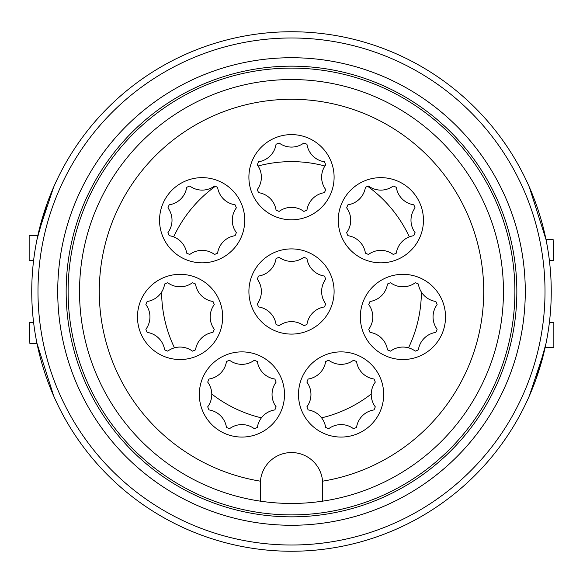 <?xml version="1.0" encoding="UTF-8"?>
<svg xmlns="http://www.w3.org/2000/svg" width="583" height="583" viewBox="0 0 583 583"><rect width="100%" height="100%" fill="white"/><g stroke="black" fill="none" stroke-linecap="round" stroke-linejoin="round"><path stroke-width="0.87" d="M322.567 481.186A31.169 31.169 0 0 0 291.5 452.546A31.169 31.169 0 0 0 260.433 481.186A192.215 192.215 0 0 1 130.475 186.531A192.215 192.215 0 0 1 452.525 186.531A192.215 192.215 0 0 1 322.567 481.186A31.169 31.169 0 0 1 322.669 483.715L322.669 501.154A211.957 211.957 0 0 0 502.429 270.68A211.957 211.957 0 0 0 281.079 79.798A211.957 211.957 0 0 0 260.331 501.154A211.957 211.957 0 0 0 322.669 501.154M258.582 276.05A36.365 36.365 0 0 0 257.3 279.148A20.777 20.777 0 0 1 257.3 303.852A36.365 36.365 0 0 0 258.582 306.95A20.777 20.777 0 0 1 276.05 324.418A36.365 36.365 0 0 0 279.148 325.7A20.777 20.777 0 0 1 303.852 325.7A36.365 36.365 0 0 0 306.95 324.418A20.777 20.777 0 0 1 324.418 306.95A36.365 36.365 0 0 0 325.7 303.852A20.777 20.777 0 0 1 325.7 279.148A36.365 36.365 0 0 0 324.418 276.05A20.777 20.777 0 0 1 306.95 258.582A36.365 36.365 0 0 0 303.852 257.3A20.777 20.777 0 0 1 279.148 257.3A36.365 36.365 0 0 0 276.05 258.582A20.777 20.777 0 0 1 258.582 276.05M169.223 204.793A36.365 36.365 0 0 0 167.94 207.883A20.777 20.777 0 0 1 167.94 232.595A36.365 36.365 0 0 0 169.223 235.692A20.777 20.777 0 0 1 186.691 253.16A36.365 36.365 0 0 0 189.788 254.443A20.777 20.777 0 0 1 214.5 254.443A36.365 36.365 0 0 0 217.59 253.16A20.777 20.777 0 0 1 235.066 235.692A36.365 36.365 0 0 0 236.348 232.595A20.777 20.777 0 0 1 236.348 207.883A36.365 36.365 0 0 0 235.066 204.793A20.777 20.777 0 0 1 217.59 187.318A36.365 36.365 0 0 0 214.5 186.035A20.777 20.777 0 0 1 189.788 186.035A36.365 36.365 0 0 0 186.691 187.318A20.777 20.777 0 0 1 169.223 204.793M147.156 301.484A36.365 36.365 0 0 0 145.874 304.581A20.777 20.777 0 0 1 145.874 329.286A36.365 36.365 0 0 0 147.156 332.383A20.777 20.777 0 0 1 164.625 349.851A36.365 36.365 0 0 0 167.722 351.134A20.777 20.777 0 0 1 192.426 351.134A36.365 36.365 0 0 0 195.524 349.851A20.777 20.777 0 0 1 212.992 332.383A36.365 36.365 0 0 0 214.274 329.286A20.777 20.777 0 0 1 214.274 304.581A36.365 36.365 0 0 0 212.992 301.484A20.777 20.777 0 0 1 195.524 284.008A36.365 36.365 0 0 0 192.426 282.733A20.777 20.777 0 0 1 167.722 282.733A36.365 36.365 0 0 0 164.625 284.008A20.777 20.777 0 0 1 147.156 301.484M208.991 379.023A36.365 36.365 0 0 0 207.708 382.12A20.777 20.777 0 0 1 207.708 406.825A36.365 36.365 0 0 0 208.991 409.922A20.777 20.777 0 0 1 226.459 427.39A36.365 36.365 0 0 0 229.556 428.673A20.777 20.777 0 0 1 254.268 428.673A36.365 36.365 0 0 0 257.358 427.39A20.777 20.777 0 0 1 274.833 409.922A36.365 36.365 0 0 0 276.116 406.825A20.777 20.777 0 0 1 276.116 382.12A36.365 36.365 0 0 0 274.833 379.023A20.777 20.777 0 0 1 257.358 361.555A36.365 36.365 0 0 0 254.268 360.272A20.777 20.777 0 0 1 229.556 360.272A36.365 36.365 0 0 0 226.459 361.555A20.777 20.777 0 0 1 208.991 379.023M308.167 379.023A36.365 36.365 0 0 0 306.884 382.12A20.777 20.777 0 0 1 306.884 406.825A36.365 36.365 0 0 0 308.167 409.922A20.777 20.777 0 0 1 325.642 427.39A36.365 36.365 0 0 0 328.732 428.673A20.777 20.777 0 0 1 353.444 428.673A36.365 36.365 0 0 0 356.541 427.39A20.777 20.777 0 0 1 374.009 409.922A36.365 36.365 0 0 0 375.292 406.825A20.777 20.777 0 0 1 375.292 382.12A36.365 36.365 0 0 0 374.009 379.023A20.777 20.777 0 0 1 356.541 361.555A36.365 36.365 0 0 0 353.444 360.272A20.777 20.777 0 0 1 328.732 360.272A36.365 36.365 0 0 0 325.642 361.555A20.777 20.777 0 0 1 308.167 379.023M370.008 301.484A36.365 36.365 0 0 0 368.726 304.581A20.777 20.777 0 0 1 368.726 329.286A36.365 36.365 0 0 0 370.008 332.383A20.777 20.777 0 0 1 387.476 349.851A36.365 36.365 0 0 0 390.574 351.134A20.777 20.777 0 0 1 415.278 351.134A36.365 36.365 0 0 0 418.375 349.851A20.777 20.777 0 0 1 435.844 332.383A36.365 36.365 0 0 0 437.126 329.286A20.777 20.777 0 0 1 437.126 304.581A36.365 36.365 0 0 0 435.844 301.484A20.777 20.777 0 0 1 418.375 284.008A36.365 36.365 0 0 0 415.278 282.733A20.777 20.777 0 0 1 390.574 282.733A36.365 36.365 0 0 0 387.476 284.008A20.777 20.777 0 0 1 370.008 301.484M347.934 204.793A36.365 36.365 0 0 0 346.652 207.883A20.777 20.777 0 0 1 346.652 232.595A36.365 36.365 0 0 0 347.934 235.692A20.777 20.777 0 0 1 365.41 253.16A36.365 36.365 0 0 0 368.5 254.443A20.777 20.777 0 0 1 393.212 254.443A36.365 36.365 0 0 0 396.309 253.16A20.777 20.777 0 0 1 413.777 235.692A36.365 36.365 0 0 0 415.06 232.595A20.777 20.777 0 0 1 415.06 207.883A36.365 36.365 0 0 0 413.777 204.793A20.777 20.777 0 0 1 396.309 187.318A36.365 36.365 0 0 0 393.212 186.035A20.777 20.777 0 0 1 368.5 186.035A36.365 36.365 0 0 0 365.41 187.318A20.777 20.777 0 0 1 347.934 204.793M258.582 161.761A36.365 36.365 0 0 0 257.3 164.858A20.777 20.777 0 0 1 257.3 189.562A36.365 36.365 0 0 0 258.582 192.66A20.777 20.777 0 0 1 276.05 210.128A36.365 36.365 0 0 0 279.148 211.41A20.777 20.777 0 0 1 303.852 211.41A36.365 36.365 0 0 0 306.95 210.128A20.777 20.777 0 0 1 324.418 192.66A36.365 36.365 0 0 0 325.7 189.562A20.777 20.777 0 0 1 325.7 164.858A36.365 36.365 0 0 0 324.418 161.761A20.777 20.777 0 0 1 306.95 144.285A36.365 36.365 0 0 0 303.852 143.01A20.777 20.777 0 0 1 279.148 143.01A36.365 36.365 0 0 0 276.05 144.285A20.777 20.777 0 0 1 258.582 161.761M529.298 396.017L544.529 350.23L529.298 396.017M529.408 187.238L546.001 239.547L553.121 239.547L553.85 260.331L549.375 260.331M546.001 343.453L536.112 378.884M53.753 396.127L36.999 343.453L29.879 343.453L29.15 322.669L33.625 322.669M36.999 239.547L46.888 204.116M53.702 186.983L38.471 232.77M529.247 186.873L546.001 239.547M31.744 291.5A259.756 259.756 0 0 1 421.378 66.549A259.756 259.756 0 0 1 421.378 516.451A259.756 259.756 0 0 1 31.744 291.5M37.982 291.5A253.518 253.518 0 0 1 418.259 71.949A253.518 253.518 0 0 1 418.259 511.051A253.518 253.518 0 0 1 37.982 291.5M57.724 291.5A233.776 233.776 0 0 1 408.392 89.046A233.776 233.776 0 0 1 408.392 493.954A233.776 233.776 0 0 1 57.724 291.5M66.156 291.5A225.344 225.344 0 0 1 404.172 96.348A225.344 225.344 0 0 1 404.172 486.652A225.344 225.344 0 0 1 66.156 291.5M68.116 291.5A223.384 223.384 0 0 1 403.196 98.039A223.384 223.384 0 0 1 403.196 484.961A223.384 223.384 0 0 1 68.116 291.5M260.433 481.186A31.169 31.169 0 0 0 260.331 483.715L260.331 501.154M248.897 177.21A42.603 42.603 0 0 1 291.5 134.607A42.603 42.603 0 0 1 334.103 177.21A42.603 42.603 0 0 1 291.5 219.806A42.603 42.603 0 0 1 248.897 177.21M244.743 220.243A42.603 42.603 0 0 0 180.847 183.346A42.603 42.603 0 0 0 180.847 257.132A42.603 42.603 0 0 0 244.743 220.243M284.511 394.472A42.603 42.603 0 0 0 220.614 357.583A42.603 42.603 0 0 0 220.614 431.362A42.603 42.603 0 0 0 284.511 394.472M222.677 316.933A42.603 42.603 0 0 0 158.773 280.037A42.603 42.603 0 0 0 158.773 353.823A42.603 42.603 0 0 0 222.677 316.933M445.529 316.933A42.603 42.603 0 0 0 381.625 280.037A42.603 42.603 0 0 0 381.625 353.823A42.603 42.603 0 0 0 445.529 316.933M383.687 394.472A42.603 42.603 0 0 0 319.79 357.583A42.603 42.603 0 0 0 319.79 431.362A42.603 42.603 0 0 0 383.687 394.472M423.455 220.243A42.603 42.603 0 0 0 359.558 183.346A42.603 42.603 0 0 0 359.558 257.132A42.603 42.603 0 0 0 423.455 220.243M334.103 291.5A42.603 42.603 0 0 0 270.199 254.611A42.603 42.603 0 0 0 270.199 328.389A42.603 42.603 0 0 0 334.103 291.5M173.668 236.873A129.878 129.878 0 0 1 215.287 186.334M258.087 165.995A129.878 129.878 0 0 1 324.913 165.995M367.713 186.334A129.878 129.878 0 0 1 409.332 236.873M421.378 292.061A129.878 129.878 0 0 1 408.523 347.832M371.225 394.028A129.878 129.878 0 0 1 321.59 417.843M261.41 417.843A129.878 129.878 0 0 1 211.775 394.028M174.477 347.832A129.878 129.878 0 0 1 161.622 292.061M37.88 235.394L29.15 235.394L29.15 260.331L33.625 260.331M545.12 347.606L553.85 347.606L553.85 322.669L549.375 322.669"/></g></svg>
